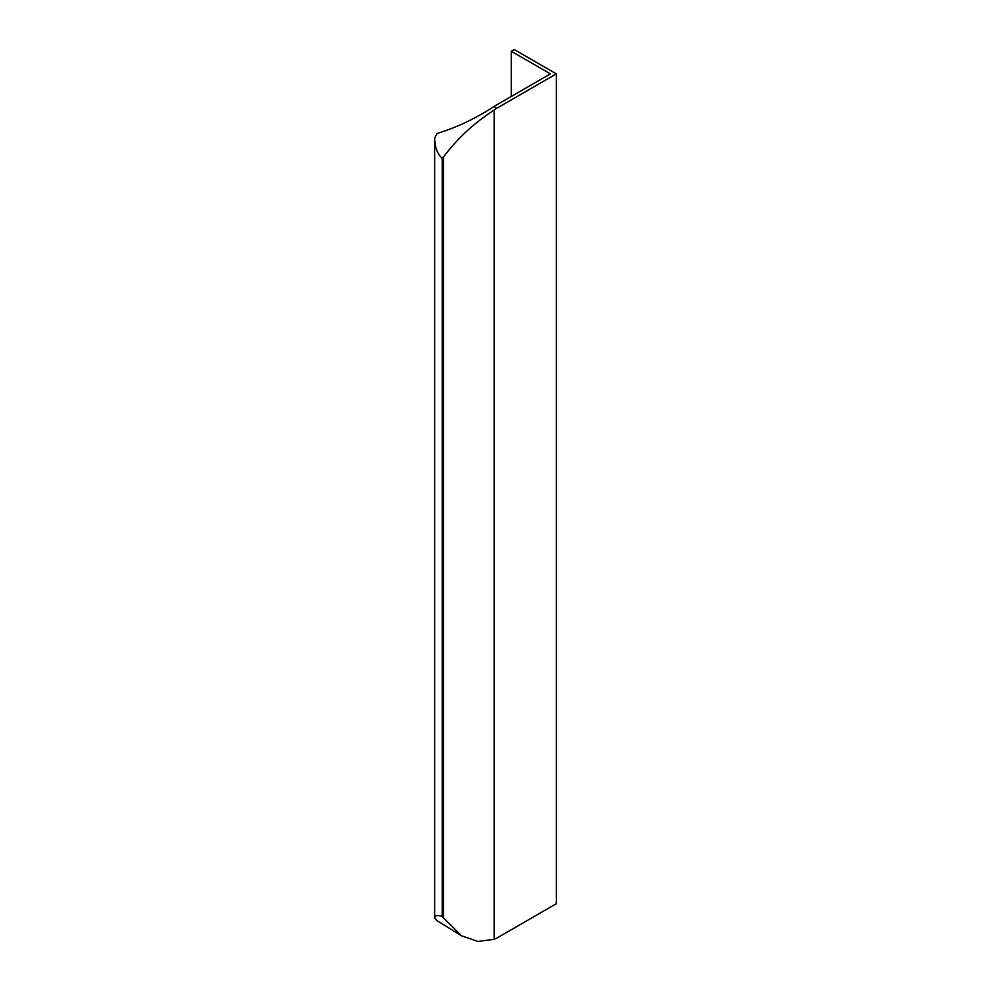 <?xml version="1.0" encoding="UTF-8"?>
<svg xmlns="http://www.w3.org/2000/svg" width="991" height="991" viewBox="0 0 991 991"><rect width="100%" height="100%" fill="white"/><g stroke="black" fill="none" stroke-linecap="round" stroke-linejoin="round"><path stroke-width="1.49" d="M556.36 73.867L514.23 49.55L511.257 51.272L550.414 73.867L493.914 106.495L496.887 108.205A63.077 36.419 120 0 0 494.137 110.1C473.847 123.218 456.962 138.864 443.497 157.049L441.775 157.941C437.155 153.37 434.789 146.755 434.653 138.083L434.653 918.075C434.789 915.523 437.155 914.904 441.775 916.241L461.546 935.789L477.86 941.45L494.137 939.319A63.077 36.419 120 0 0 496.887 938.043L556.36 903.705L556.36 73.867L496.887 108.205M461.546 935.789L437.105 920.738L434.653 918.075L434.653 138.083L437.105 133.426C455.129 128.037 473.24 119.626 491.437 108.192A63.077 36.419 -60 0 1 493.914 106.495M511.257 96.474L511.257 51.272M494.137 939.319L494.137 110.1M443.497 918.186L443.497 157.049M442.209 916.502L442.209 158.176"/></g></svg>
